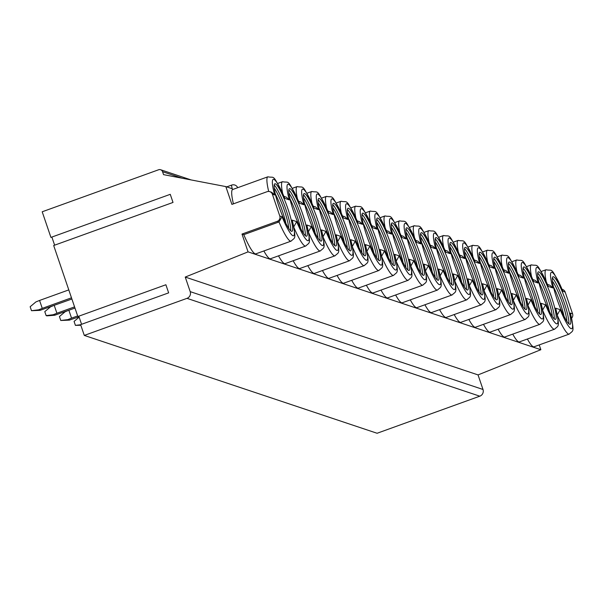 <?xml version="1.0" encoding="UTF-8"?>
<svg xmlns="http://www.w3.org/2000/svg" width="603" height="603" viewBox="0 0 603 603"><rect width="100%" height="100%" fill="white"/><g stroke="black" fill="none" stroke-linecap="round" stroke-linejoin="round"><path stroke-width="0.9" d="M272.375 194.226L274.644 194.988L271.674 192.274L269.79 191.648A4.206 4.131 -71.5 0 1 272.375 194.226L279.777 215.987A4.206 4.131 -71.5 0 1 277.214 221.354L241.999 234.07L248.059 251.873L185.242 277.063L190.201 291.633A5.261 5.163 -71.5 0 1 186.998 298.349L84.292 335.419L80.621 324.64L168.652 292.862L165.893 284.752L77.855 316.53L53.682 245.511L173.016 202.435L170.257 194.324L50.923 237.401L42.202 211.781L158.604 169.767A3.158 3.098 -71.5 0 1 162.546 171.674L182.038 178.187M269.79 191.648A4.206 4.131 -71.5 0 0 267.114 191.686L231.899 204.394L225.839 186.591L163.556 174.644L162.546 171.674M78.805 316.183L81.571 324.293M84.292 335.419L377.094 433.263L479.8 396.186A5.261 5.163 -71.5 0 0 483.003 389.478L478.043 374.908L540.861 349.71L539.225 344.916M51.866 237.062L54.632 245.172M185.242 277.063L478.043 374.908M571.629 318.143A4.206 4.131 -71.5 0 0 572.579 313.824L565.169 292.063A4.206 4.131 -71.5 0 0 562.591 289.485L562.139 289.334M248.059 251.873L540.861 349.71M277.214 221.354L278.993 221.949A34.198 5.201 -109.8 0 0 291.091 241.132L255.883 253.84A34.198 5.201 -109.8 0 1 243.778 234.665L278.993 221.949L282.046 216.741A29.984 4.56 70.2 0 0 292.99 235.743A29.984 4.56 70.2 0 0 292.154 220.118L296.691 221.64L293.804 226.781M293.963 227.61A34.198 5.201 -109.8 0 0 305.736 246.024L270.521 258.732A34.198 5.201 -109.8 0 1 263.873 250.954M308.6 232.502A34.198 5.201 -109.8 0 0 320.374 250.916L285.159 263.624A34.198 5.201 -109.8 0 1 278.518 255.845M323.246 237.394A34.198 5.201 -109.8 0 0 335.012 255.808L299.797 268.516A34.198 5.201 -109.8 0 1 293.156 260.737M337.884 242.285A34.198 5.201 -109.8 0 0 349.657 260.7L314.442 273.408A34.198 5.201 -109.8 0 1 307.794 265.629M352.521 247.177A34.198 5.201 -109.8 0 0 364.295 265.591L329.08 278.3A34.198 5.201 -109.8 0 1 322.432 270.521M367.167 252.069A34.198 5.201 -109.8 0 0 378.933 270.483L343.718 283.191A34.198 5.201 -109.8 0 1 337.077 275.413M381.805 256.961A34.198 5.201 -109.8 0 0 393.571 275.375L358.363 288.083A34.198 5.201 -109.8 0 1 351.715 280.305M396.442 261.853A34.198 5.201 -109.8 0 0 408.216 280.267L373.001 292.975A34.198 5.201 -109.8 0 1 366.353 285.196M411.08 266.745A34.198 5.201 -109.8 0 0 422.854 285.159L387.639 297.867A34.198 5.201 -109.8 0 1 380.998 290.088M425.726 271.636A34.198 5.201 -109.8 0 0 437.492 290.051L402.276 302.759A34.198 5.201 -109.8 0 1 395.636 294.98M440.363 276.528A34.198 5.201 -109.8 0 0 452.137 294.942L416.922 307.651A34.198 5.201 -109.8 0 1 410.274 299.872M455.001 281.42A34.198 5.201 -109.8 0 0 466.775 299.834L431.56 312.542A34.198 5.201 -109.8 0 1 424.911 304.764M469.647 286.312A34.198 5.201 -109.8 0 0 481.413 304.726L446.197 317.434A34.198 5.201 -109.8 0 1 439.557 309.656M484.284 291.204A34.198 5.201 -109.8 0 0 496.05 309.618L460.843 322.326A34.198 5.201 -109.8 0 1 454.195 314.547M498.922 296.096A34.198 5.201 -109.8 0 0 510.696 314.51L475.481 327.218A34.198 5.201 -109.8 0 1 468.833 319.439M513.56 300.987A34.198 5.201 -109.8 0 0 525.334 319.402L490.118 332.11A34.198 5.201 -109.8 0 1 483.478 324.339M528.205 305.879A34.198 5.201 -109.8 0 0 539.971 324.293L504.756 337.002A34.198 5.201 -109.8 0 1 498.116 329.23M542.843 310.771A34.198 5.201 -109.8 0 0 554.617 329.185L519.402 341.893A34.198 5.201 -109.8 0 1 512.754 334.122M557.481 315.663A34.198 5.201 -109.8 0 0 569.255 334.077L534.039 346.785A34.198 5.201 -109.8 0 1 527.391 339.014M241.999 234.07L243.778 234.665M233.406 203.852A34.198 5.201 -109.8 0 1 232.57 189.553L267.875 176.8A34.198 5.201 -109.8 0 0 268.689 191.445M556.072 309.723L555.672 308.178L560.21 309.693L557.323 314.834M570.709 314.615L570.31 313.07L572.579 313.824M547.501 284.443L549.83 285.227L552.8 287.933A29.984 4.56 70.2 0 1 551.956 272.315A29.984 4.56 70.2 0 1 562.9 291.309L562.441 290.186M538.833 271.87A25.251 3.844 70.2 0 0 538.343 271.855A25.251 3.844 70.2 0 0 542.798 295.493A25.251 3.844 70.2 0 0 554.994 319.349A25.251 3.844 70.2 0 0 555.491 319.364A25.251 3.844 70.2 0 0 551.036 295.726A25.251 3.844 70.2 0 0 538.833 271.87M524.195 266.978A25.251 3.844 70.2 0 0 523.706 266.963A25.251 3.844 70.2 0 0 528.16 290.601A25.251 3.844 70.2 0 0 540.356 314.457A25.251 3.844 70.2 0 0 540.853 314.472A25.251 3.844 70.2 0 0 536.399 290.834A25.251 3.844 70.2 0 0 524.195 266.978M509.558 262.086A25.251 3.844 70.2 0 0 509.06 262.071A25.251 3.844 70.2 0 0 513.515 285.709A25.251 3.844 70.2 0 0 525.718 309.565A25.251 3.844 70.2 0 0 526.208 309.58A25.251 3.844 70.2 0 0 521.753 285.943A25.251 3.844 70.2 0 0 509.558 262.086M494.912 257.195A25.251 3.844 70.2 0 0 494.422 257.18A25.251 3.844 70.2 0 0 498.877 280.817A25.251 3.844 70.2 0 0 511.08 304.673A25.251 3.844 70.2 0 0 511.57 304.688A25.251 3.844 70.2 0 0 507.115 281.051A25.251 3.844 70.2 0 0 494.912 257.195M480.274 252.303A25.251 3.844 70.2 0 0 479.784 252.288A25.251 3.844 70.2 0 0 484.239 275.925A25.251 3.844 70.2 0 0 496.435 299.781A25.251 3.844 70.2 0 0 496.932 299.797A25.251 3.844 70.2 0 0 492.478 276.159A25.251 3.844 70.2 0 0 480.274 252.303M465.637 247.411A25.251 3.844 70.2 0 0 465.139 247.396A25.251 3.844 70.2 0 0 469.594 271.033A25.251 3.844 70.2 0 0 481.797 294.89A25.251 3.844 70.2 0 0 482.287 294.905A25.251 3.844 70.2 0 0 477.832 271.267A25.251 3.844 70.2 0 0 465.637 247.411M450.991 242.519A25.251 3.844 70.2 0 0 450.501 242.504A25.251 3.844 70.2 0 0 454.956 266.142A25.251 3.844 70.2 0 0 467.159 289.998A25.251 3.844 70.2 0 0 467.649 290.005A25.251 3.844 70.2 0 0 463.194 266.375A25.251 3.844 70.2 0 0 450.991 242.519M436.353 237.627A25.251 3.844 70.2 0 0 435.863 237.612A25.251 3.844 70.2 0 0 440.318 261.25A25.251 3.844 70.2 0 0 452.514 285.106A25.251 3.844 70.2 0 0 453.011 285.113A25.251 3.844 70.2 0 0 448.557 261.483A25.251 3.844 70.2 0 0 436.353 237.627M421.716 232.735A25.251 3.844 70.2 0 0 421.226 232.72A25.251 3.844 70.2 0 0 425.673 256.358A25.251 3.844 70.2 0 0 437.876 280.214A25.251 3.844 70.2 0 0 438.373 280.222A25.251 3.844 70.2 0 0 433.919 256.592A25.251 3.844 70.2 0 0 421.716 232.735M407.078 227.844A25.251 3.844 70.2 0 0 406.58 227.828A25.251 3.844 70.2 0 0 411.035 251.459A25.251 3.844 70.2 0 0 423.238 275.322A25.251 3.844 70.2 0 0 423.728 275.33A25.251 3.844 70.2 0 0 419.273 251.7A25.251 3.844 70.2 0 0 407.078 227.844M392.432 222.952A25.251 3.844 70.2 0 0 391.942 222.937A25.251 3.844 70.2 0 0 396.397 246.567A25.251 3.844 70.2 0 0 408.6 270.43A25.251 3.844 70.2 0 0 409.09 270.438A25.251 3.844 70.2 0 0 404.636 246.808A25.251 3.844 70.2 0 0 392.432 222.952M377.795 218.06A25.251 3.844 70.2 0 0 377.305 218.045A25.251 3.844 70.2 0 0 381.759 241.675A25.251 3.844 70.2 0 0 393.955 265.531A25.251 3.844 70.2 0 0 394.452 265.546A25.251 3.844 70.2 0 0 389.998 241.916A25.251 3.844 70.2 0 0 377.795 218.06M363.157 213.168A25.251 3.844 70.2 0 0 362.659 213.153A25.251 3.844 70.2 0 0 367.114 236.783A25.251 3.844 70.2 0 0 379.317 260.639A25.251 3.844 70.2 0 0 379.807 260.654A25.251 3.844 70.2 0 0 375.352 237.024A25.251 3.844 70.2 0 0 363.157 213.168M348.511 208.276A25.251 3.844 70.2 0 0 348.021 208.261A25.251 3.844 70.2 0 0 352.476 231.891A25.251 3.844 70.2 0 0 364.679 255.747A25.251 3.844 70.2 0 0 365.169 255.762A25.251 3.844 70.2 0 0 360.715 232.132A25.251 3.844 70.2 0 0 348.511 208.276M333.874 203.384A25.251 3.844 70.2 0 0 333.384 203.369A25.251 3.844 70.2 0 0 337.838 226.999A25.251 3.844 70.2 0 0 350.034 250.856A25.251 3.844 70.2 0 0 350.531 250.871A25.251 3.844 70.2 0 0 346.077 227.241A25.251 3.844 70.2 0 0 333.874 203.384M319.236 198.493A25.251 3.844 70.2 0 0 318.738 198.477A25.251 3.844 70.2 0 0 323.193 222.108A25.251 3.844 70.2 0 0 335.396 245.964A25.251 3.844 70.2 0 0 335.886 245.979A25.251 3.844 70.2 0 0 331.439 222.349A25.251 3.844 70.2 0 0 319.236 198.493M304.598 193.601A25.251 3.844 70.2 0 0 304.1 193.586A25.251 3.844 70.2 0 0 308.555 217.216A25.251 3.844 70.2 0 0 320.758 241.072A25.251 3.844 70.2 0 0 321.248 241.087A25.251 3.844 70.2 0 0 316.794 217.457A25.251 3.844 70.2 0 0 304.598 193.601M289.953 188.709A25.251 3.844 70.2 0 0 289.463 188.694A25.251 3.844 70.2 0 0 293.917 212.324A25.251 3.844 70.2 0 0 306.12 236.18A25.251 3.844 70.2 0 0 306.61 236.195A25.251 3.844 70.2 0 0 302.156 212.565A25.251 3.844 70.2 0 0 289.953 188.709M553.479 276.762A25.251 3.844 70.2 0 0 552.981 276.747A25.251 3.844 70.2 0 0 557.436 300.384A25.251 3.844 70.2 0 0 569.639 324.241A25.251 3.844 70.2 0 0 570.129 324.256A25.251 3.844 70.2 0 0 565.674 300.618A25.251 3.844 70.2 0 0 553.479 276.762M275.315 183.817A25.251 3.844 70.2 0 0 274.825 183.802A25.251 3.844 70.2 0 0 279.279 207.432A25.251 3.844 70.2 0 0 291.475 231.288A25.251 3.844 70.2 0 0 291.973 231.303A25.251 3.844 70.2 0 0 287.518 207.673A25.251 3.844 70.2 0 0 275.315 183.817M552.325 277.991A25.251 3.844 -109.8 0 1 563.21 299.902A25.251 3.844 -109.8 0 1 568.833 323.721M552.378 281.104A23.781 3.618 -109.8 0 1 561.536 300.505A23.781 3.618 -109.8 0 1 566.88 321.286M553.388 286.734A23.781 3.618 -109.8 0 1 564.069 316.311M537.688 273.099A25.251 3.844 -109.8 0 1 548.572 295.01A25.251 3.844 -109.8 0 1 554.195 318.829M537.74 276.212A23.781 3.618 -109.8 0 1 546.898 295.613A23.781 3.618 -109.8 0 1 552.242 316.394M538.75 281.842A23.781 3.618 -109.8 0 1 549.423 311.419M523.042 268.207A25.251 3.844 -109.8 0 1 533.934 290.118A25.251 3.844 -109.8 0 1 539.549 313.937M523.095 271.32A23.781 3.618 -109.8 0 1 532.253 290.721A23.781 3.618 -109.8 0 1 537.597 311.502M524.113 276.95A23.781 3.618 -109.8 0 1 534.786 306.528M508.404 263.315A25.251 3.844 -109.8 0 1 519.296 285.227A25.251 3.844 -109.8 0 1 524.912 309.045M508.457 266.428A23.781 3.618 -109.8 0 1 517.615 285.83A23.781 3.618 -109.8 0 1 522.959 306.61M509.467 272.059A23.781 3.618 -109.8 0 1 520.148 301.636M493.767 258.423A25.251 3.844 -109.8 0 1 504.651 280.335A25.251 3.844 -109.8 0 1 510.274 304.153M493.819 261.536A23.781 3.618 -109.8 0 1 502.977 280.938A23.781 3.618 -109.8 0 1 508.321 301.719M494.829 267.167A23.781 3.618 -109.8 0 1 505.51 296.744M479.121 253.531A25.251 3.844 -109.8 0 1 490.013 275.443A25.251 3.844 -109.8 0 1 495.628 299.261M479.174 256.644A23.781 3.618 -109.8 0 1 488.332 276.046A23.781 3.618 -109.8 0 1 493.684 296.827M480.192 262.275A23.781 3.618 -109.8 0 1 490.865 291.852M464.483 248.64A25.251 3.844 -109.8 0 1 475.375 270.551A25.251 3.844 -109.8 0 1 480.99 294.37M464.536 251.752A23.781 3.618 -109.8 0 1 473.694 271.154A23.781 3.618 -109.8 0 1 479.038 291.935M465.554 257.383A23.781 3.618 -109.8 0 1 476.227 286.96M449.846 243.748A25.251 3.844 -109.8 0 1 460.73 265.659A25.251 3.844 -109.8 0 1 466.353 289.478M449.898 246.861A23.781 3.618 -109.8 0 1 459.056 266.262A23.781 3.618 -109.8 0 1 464.4 287.043M450.908 252.491A23.781 3.618 -109.8 0 1 461.589 282.068M435.208 238.856A25.251 3.844 -109.8 0 1 446.092 260.767A25.251 3.844 -109.8 0 1 451.715 284.586M435.253 241.969A23.781 3.618 -109.8 0 1 444.419 261.37A23.781 3.618 -109.8 0 1 449.763 282.151M436.27 247.599A23.781 3.618 -109.8 0 1 446.944 277.176M420.562 233.964A25.251 3.844 -109.8 0 1 431.454 255.876A25.251 3.844 -109.8 0 1 437.069 279.694M420.615 237.077A23.781 3.618 -109.8 0 1 429.773 256.479A23.781 3.618 -109.8 0 1 435.117 277.259M421.633 242.708A23.781 3.618 -109.8 0 1 432.306 272.285M405.925 229.065A25.251 3.844 -109.8 0 1 416.816 250.984A25.251 3.844 -109.8 0 1 422.432 274.802M405.977 232.185A23.781 3.618 -109.8 0 1 415.135 251.587A23.781 3.618 -109.8 0 1 420.479 272.368M406.987 237.808A23.781 3.618 -109.8 0 1 417.668 267.393M391.287 224.173A25.251 3.844 -109.8 0 1 402.171 246.092A25.251 3.844 -109.8 0 1 407.794 269.91M391.339 227.293A23.781 3.618 -109.8 0 1 400.498 246.695A23.781 3.618 -109.8 0 1 405.842 267.476M392.349 232.916A23.781 3.618 -109.8 0 1 403.03 262.501M376.641 219.281A25.251 3.844 -109.8 0 1 387.533 241.2A25.251 3.844 -109.8 0 1 393.148 265.019M376.694 222.401A23.781 3.618 -109.8 0 1 385.852 241.803A23.781 3.618 -109.8 0 1 391.196 262.584M377.712 228.024A23.781 3.618 -109.8 0 1 388.385 257.609M362.004 214.389A25.251 3.844 -109.8 0 1 372.895 236.308A25.251 3.844 -109.8 0 1 378.511 260.127M362.056 217.51A23.781 3.618 -109.8 0 1 371.214 236.911A23.781 3.618 -109.8 0 1 376.558 257.692M363.066 223.133A23.781 3.618 -109.8 0 1 373.747 252.717M347.366 209.497A25.251 3.844 -109.8 0 1 358.25 231.416A25.251 3.844 -109.8 0 1 363.873 255.235M347.418 212.618A23.781 3.618 -109.8 0 1 356.577 232.019A23.781 3.618 -109.8 0 1 361.921 252.8M348.428 218.241A23.781 3.618 -109.8 0 1 359.109 247.825M332.72 204.605A25.251 3.844 -109.8 0 1 343.612 226.524A25.251 3.844 -109.8 0 1 349.235 250.335M332.773 207.726A23.781 3.618 -109.8 0 1 341.931 227.127A23.781 3.618 -109.8 0 1 347.283 247.908M333.791 213.349A23.781 3.618 -109.8 0 1 344.464 242.934M318.083 199.714A25.251 3.844 -109.8 0 1 328.974 221.633A25.251 3.844 -109.8 0 1 334.59 245.444M318.135 202.834A23.781 3.618 -109.8 0 1 327.293 222.236A23.781 3.618 -109.8 0 1 332.637 243.017M319.153 208.457A23.781 3.618 -109.8 0 1 329.826 238.042M303.445 194.822A25.251 3.844 -109.8 0 1 314.336 216.741A25.251 3.844 -109.8 0 1 319.952 240.552M303.497 197.942A23.781 3.618 -109.8 0 1 312.656 217.344A23.781 3.618 -109.8 0 1 318 238.125M304.507 203.565A23.781 3.618 -109.8 0 1 315.188 233.15M288.807 189.93A25.251 3.844 -109.8 0 1 299.691 211.849A25.251 3.844 -109.8 0 1 305.314 235.66M288.86 193.05A23.781 3.618 -109.8 0 1 298.018 212.452A23.781 3.618 -109.8 0 1 303.362 233.233M289.87 198.673A23.781 3.618 -109.8 0 1 300.55 228.258M541.434 304.832L541.034 303.286L545.572 304.801L542.685 309.942M526.796 299.94L526.389 298.395L530.926 299.91L528.04 305.05M512.151 295.048L511.751 293.503L516.289 295.018L513.402 300.158M497.513 290.156L497.113 288.611L501.651 290.126L498.764 295.266M482.875 285.264L482.468 283.719L487.005 285.234L484.119 290.375M468.23 280.372L467.83 278.827L472.368 280.342L469.481 285.483M453.592 275.481L453.192 273.935L457.73 275.45L454.843 280.591M438.954 270.581L438.554 269.044L443.092 270.559L440.205 275.699M424.308 265.689L423.909 264.152L428.447 265.667L425.56 270.807M409.671 260.798L409.271 259.26L413.809 260.775L410.922 265.915M395.033 255.906L394.633 254.368L399.171 255.883L396.284 261.024M380.395 251.014L379.988 249.476L384.526 250.991L381.639 256.132M365.75 246.122L365.35 244.577L369.888 246.099L367.001 251.24M351.112 241.23L350.712 239.685L355.25 241.208L352.363 246.348M336.474 236.338L336.075 234.793L340.612 236.316L337.725 241.456M321.829 231.446L321.429 229.901L325.967 231.424L323.08 236.564M307.191 226.555L306.791 225.009L311.329 226.532L308.442 231.673M292.553 221.663L292.154 220.118M532.856 279.551L535.193 280.335L538.162 283.041L533.625 281.526L533.158 280.403M538.162 283.041A29.984 4.56 70.2 0 1 537.318 267.423A29.984 4.56 70.2 0 1 548.263 286.417L547.795 285.294M225.839 186.591L232.298 188.747A4.734 0.724 70.2 0 0 232.57 189.553M518.218 274.659L520.555 275.443L523.525 278.149L518.987 276.634L518.52 275.511M503.58 269.767L505.909 270.551L508.879 273.257L504.342 271.742L503.874 270.619M488.943 264.875L491.272 265.652L494.241 268.365L489.704 266.85L489.237 265.727M474.297 259.983L476.634 260.76L479.604 263.473L475.066 261.958L474.599 260.835M459.659 255.092L461.996 255.868L464.958 258.581L460.421 257.066L459.961 255.943M445.022 250.2L447.351 250.976L450.32 253.69L445.783 252.175L445.315 251.052M430.376 245.308L432.713 246.084L435.683 248.798L431.145 247.283L430.678 246.16M415.738 240.416L418.075 241.192L421.037 243.906L416.5 242.391L416.04 241.268M401.101 235.524L403.43 236.301L406.399 239.014L401.862 237.499L401.394 236.376M386.455 230.632L388.792 231.409L391.762 234.122L387.224 232.607L386.757 231.477M371.817 225.741L374.154 226.517L377.124 229.23L372.586 227.715L372.119 226.585M357.18 220.849L359.516 221.625L362.478 224.339L357.941 222.824L357.473 221.693M342.542 215.957L344.871 216.733L347.841 219.447L343.303 217.932L342.836 216.801M327.896 211.065L330.233 211.841L333.203 214.555L328.665 213.04L328.198 211.909M313.259 206.173L315.595 206.95L318.557 209.663L314.02 208.148L313.56 207.017M298.621 201.281L300.95 202.058L303.92 204.771L299.382 203.249L298.915 202.126M283.975 196.39L286.312 197.166L289.282 199.879L284.744 198.357L284.277 197.234M274.161 185.038A25.251 3.844 -109.8 0 1 285.053 206.957A25.251 3.844 -109.8 0 1 290.669 230.768M274.214 188.159A23.781 3.618 -109.8 0 1 283.372 207.56A23.781 3.618 -109.8 0 1 288.716 228.341M275.232 193.782A23.781 3.618 -109.8 0 1 285.905 223.359M80.651 324.738L75.42 325.379L80.832 325.266M79.136 317.163L74.071 321.422L75.42 325.379M68.87 310.274L71.553 318.143L67.868 319.62L60.775 320.487L69.375 320.125L79.008 316.786M60.775 320.487L59.433 316.53L65.177 311.706L67.74 310.681M71.553 318.143L77.659 315.942M69.375 320.125L67.868 319.62M54.232 305.382L56.908 313.251L53.23 314.728L46.137 315.595L46.906 315.851L54.73 315.233L74.976 308.065M46.137 315.595L44.788 311.638L50.539 306.814L53.102 305.789M56.908 313.251L74.576 306.874M54.73 315.233L53.23 314.728M68.795 289.9L39.579 300.445L42.27 308.359L38.592 309.836L31.499 310.703L40.092 310.341L71.893 299.005M31.499 310.703L30.15 306.746L35.894 301.922L39.579 300.445M42.27 308.359L71.486 297.814M40.092 310.341L38.592 309.836M186.998 298.349L479.8 396.186M190.201 291.633L483.003 389.478M546.175 281.405A34.198 5.201 -109.8 0 1 546.032 269.752L541.132 271.516M560.21 309.693A29.984 4.56 70.2 0 0 571.154 328.688A29.984 4.56 70.2 0 0 570.31 313.07M279.777 215.987L282.046 216.741M284.744 198.357A29.984 4.56 70.2 0 0 273.8 179.362A29.984 4.56 70.2 0 0 274.644 194.988M299.382 203.249A29.984 4.56 70.2 0 0 288.438 184.254A29.984 4.56 70.2 0 0 289.282 199.879M314.02 208.148A29.984 4.56 70.2 0 0 303.083 189.146A29.984 4.56 70.2 0 0 303.92 204.771M328.665 213.04A29.984 4.56 70.2 0 0 317.721 194.038A29.984 4.56 70.2 0 0 318.557 209.663M343.303 217.932A29.984 4.56 70.2 0 0 332.359 198.93A29.984 4.56 70.2 0 0 333.203 214.555M357.941 222.824A29.984 4.56 70.2 0 0 346.996 203.822A29.984 4.56 70.2 0 0 347.841 219.447M372.586 227.715A29.984 4.56 70.2 0 0 361.642 208.713A29.984 4.56 70.2 0 0 362.478 224.339M387.224 232.607A29.984 4.56 70.2 0 0 376.28 213.605A29.984 4.56 70.2 0 0 377.124 229.23M401.862 237.499A29.984 4.56 70.2 0 0 390.917 218.497A29.984 4.56 70.2 0 0 391.762 234.122M416.5 242.391A29.984 4.56 70.2 0 0 405.563 223.389A29.984 4.56 70.2 0 0 406.399 239.014M431.145 247.283A29.984 4.56 70.2 0 0 420.201 228.281A29.984 4.56 70.2 0 0 421.037 243.906M445.783 252.175A29.984 4.56 70.2 0 0 434.838 233.173A29.984 4.56 70.2 0 0 435.683 248.798M460.421 257.066A29.984 4.56 70.2 0 0 449.476 238.064A29.984 4.56 70.2 0 0 450.32 253.69M475.066 261.958A29.984 4.56 70.2 0 0 464.122 242.956A29.984 4.56 70.2 0 0 464.958 258.581M489.704 266.85A29.984 4.56 70.2 0 0 478.759 247.848A29.984 4.56 70.2 0 0 479.604 263.473M504.342 271.742A29.984 4.56 70.2 0 0 493.397 252.74A29.984 4.56 70.2 0 0 494.241 268.365M518.987 276.634A29.984 4.56 70.2 0 0 508.043 257.639A29.984 4.56 70.2 0 0 508.879 273.257M533.625 281.526A29.984 4.56 70.2 0 0 522.68 262.531A29.984 4.56 70.2 0 0 523.525 278.149M548.263 286.417L552.8 287.933M562.9 291.309L565.169 292.063M545.572 304.801A29.984 4.56 70.2 0 0 556.509 323.796A29.984 4.56 70.2 0 0 555.672 308.178M530.926 299.91A29.984 4.56 70.2 0 0 541.871 318.904A29.984 4.56 70.2 0 0 541.034 303.286M516.289 295.018A29.984 4.56 70.2 0 0 527.233 314.012A29.984 4.56 70.2 0 0 526.389 298.395M501.651 290.126A29.984 4.56 70.2 0 0 512.595 309.12A29.984 4.56 70.2 0 0 511.751 293.503M487.005 285.234A29.984 4.56 70.2 0 0 497.95 304.229A29.984 4.56 70.2 0 0 497.113 288.611M472.368 280.342A29.984 4.56 70.2 0 0 483.312 299.337A29.984 4.56 70.2 0 0 482.468 283.719M457.73 275.45A29.984 4.56 70.2 0 0 468.674 294.445A29.984 4.56 70.2 0 0 467.83 278.827M443.092 270.559A29.984 4.56 70.2 0 0 454.029 289.553A29.984 4.56 70.2 0 0 453.192 273.935M428.447 265.667A29.984 4.56 70.2 0 0 439.391 284.661A29.984 4.56 70.2 0 0 438.554 269.044M413.809 260.775A29.984 4.56 70.2 0 0 424.753 279.769A29.984 4.56 70.2 0 0 423.909 264.152M399.171 255.883A29.984 4.56 70.2 0 0 410.115 274.878A29.984 4.56 70.2 0 0 409.271 259.26M384.526 250.991A29.984 4.56 70.2 0 0 395.47 269.986A29.984 4.56 70.2 0 0 394.633 254.368M369.888 246.099A29.984 4.56 70.2 0 0 380.832 265.094A29.984 4.56 70.2 0 0 379.988 249.476M355.25 241.208A29.984 4.56 70.2 0 0 366.194 260.202A29.984 4.56 70.2 0 0 365.35 244.577M340.612 236.316A29.984 4.56 70.2 0 0 351.549 255.31A29.984 4.56 70.2 0 0 350.712 239.685M325.967 231.424A29.984 4.56 70.2 0 0 336.911 250.418A29.984 4.56 70.2 0 0 336.075 234.793M311.329 226.532A29.984 4.56 70.2 0 0 322.273 245.527A29.984 4.56 70.2 0 0 321.429 229.901M296.691 221.64A29.984 4.56 70.2 0 0 307.636 240.635A29.984 4.56 70.2 0 0 306.791 225.009M531.537 276.513A34.198 5.201 -109.8 0 1 531.394 264.86C538.622 266.526 535.539 260.24 548.082 285.837M232.298 188.747A4.734 0.724 -109.8 0 1 231.718 185.076L226.713 186.885M516.892 271.621A34.198 5.201 -109.8 0 1 516.756 259.961C523.984 261.634 520.902 255.348 533.444 280.945M502.254 266.73A34.198 5.201 -109.8 0 1 502.111 255.069C509.347 256.742 506.256 250.456 518.799 276.053M487.616 261.838A34.198 5.201 -109.8 0 1 487.473 250.177C494.709 251.85 491.618 245.564 504.161 271.154M472.978 256.946A34.198 5.201 -109.8 0 1 472.835 245.285C480.063 246.959 476.981 240.672 489.523 266.262M458.333 252.054A34.198 5.201 -109.8 0 1 458.19 240.393C465.426 242.067 462.343 235.781 474.878 261.37M443.695 247.162A34.198 5.201 -109.8 0 1 443.552 235.502C450.788 237.175 447.697 230.889 460.24 256.479M429.057 242.27A34.198 5.201 -109.8 0 1 428.914 230.61C436.142 232.283 433.06 225.997 445.602 251.587M414.412 237.378A34.198 5.201 -109.8 0 1 414.276 225.718C421.505 227.391 418.422 221.105 430.964 246.695M399.774 232.487A34.198 5.201 -109.8 0 1 399.631 220.826C406.867 222.499 403.776 216.213 416.319 241.803M385.136 227.595A34.198 5.201 -109.8 0 1 384.993 215.934C392.221 217.608 389.139 211.321 401.681 236.911M370.498 222.703A34.198 5.201 -109.8 0 1 370.355 211.042C377.584 212.716 374.501 206.43 387.043 232.019M355.853 217.811A34.198 5.201 -109.8 0 1 355.71 206.151C362.946 207.824 359.863 201.538 372.398 227.127M341.215 212.919A34.198 5.201 -109.8 0 1 341.072 201.259C348.308 202.932 345.218 196.646 357.76 222.236M326.577 208.02A34.198 5.201 -109.8 0 1 326.434 196.367C333.663 198.04 330.58 191.754 343.122 217.344M311.932 203.128A34.198 5.201 -109.8 0 1 311.796 191.475C319.025 193.148 315.942 186.862 328.484 212.452M297.294 198.236A34.198 5.201 -109.8 0 1 297.151 186.583C304.387 188.257 301.296 181.97 313.839 207.56M282.656 193.344A34.198 5.201 -109.8 0 1 282.513 181.691C289.741 183.365 286.659 177.078 299.201 202.668M569.255 334.077C573.249 329.999 574.584 333.429 570.574 313.816M562.72 290.729C550.177 265.132 553.268 271.418 546.032 269.752M554.617 329.185C558.612 325.107 559.946 328.537 555.936 308.924M526.494 266.624L531.394 264.86M237.688 187.691A4.734 4.734 0 0 0 231.718 185.076M539.971 324.293C543.966 320.216 545.3 323.645 541.298 304.033M511.857 261.732L516.756 259.961M525.334 319.402C529.328 315.324 530.663 318.753 526.653 299.141M497.219 256.84L502.111 255.069M510.696 314.51C514.691 310.432 516.025 313.861 512.015 294.249M482.573 251.948L487.473 250.177M496.05 309.618C500.045 305.54 501.387 308.97 497.377 289.357M467.936 247.057L472.835 245.285M481.413 304.726C485.407 300.648 486.742 304.078 482.739 284.465M453.298 242.165L458.19 240.393M466.775 299.834C470.77 295.756 472.104 299.186 468.094 279.573M438.652 237.273L443.552 235.502M452.137 294.942C456.132 290.865 457.466 294.294 453.456 274.682M424.015 232.381L428.914 230.61M437.492 290.051C441.486 285.973 442.821 289.402 438.818 269.79M409.377 227.489L414.276 225.718M422.854 285.159C426.849 281.081 428.183 284.51 424.173 264.898M394.739 222.597L399.631 220.826M408.216 280.267C412.211 276.189 413.545 279.619 409.535 260.006M380.094 217.706L384.993 215.934M393.571 275.375C397.565 271.297 398.907 274.727 394.897 255.114M365.456 212.814L370.355 211.042M378.933 270.483C382.928 266.405 384.262 269.835 380.259 250.222M350.818 207.922L355.71 206.151M364.295 265.591C368.29 261.514 369.624 264.943 365.614 245.331M336.173 203.03L341.072 201.259M349.657 260.7C353.644 256.622 354.986 260.051 350.976 240.439M321.535 198.138L326.434 196.367M335.012 255.808C339.007 251.722 340.341 255.159 336.338 235.547M306.897 193.246L311.796 191.475M320.374 250.916C324.369 246.831 325.703 250.268 321.693 230.655M292.251 188.355L297.151 186.583M305.736 246.024C309.731 241.939 311.065 245.376 307.055 225.763M277.614 183.463L282.513 181.691M284.563 197.776C272.021 172.187 275.104 178.473 267.875 176.8M291.091 241.132C295.086 237.047 296.42 240.484 292.417 220.871M191.091 179.92L160.609 169.737"/></g></svg>
